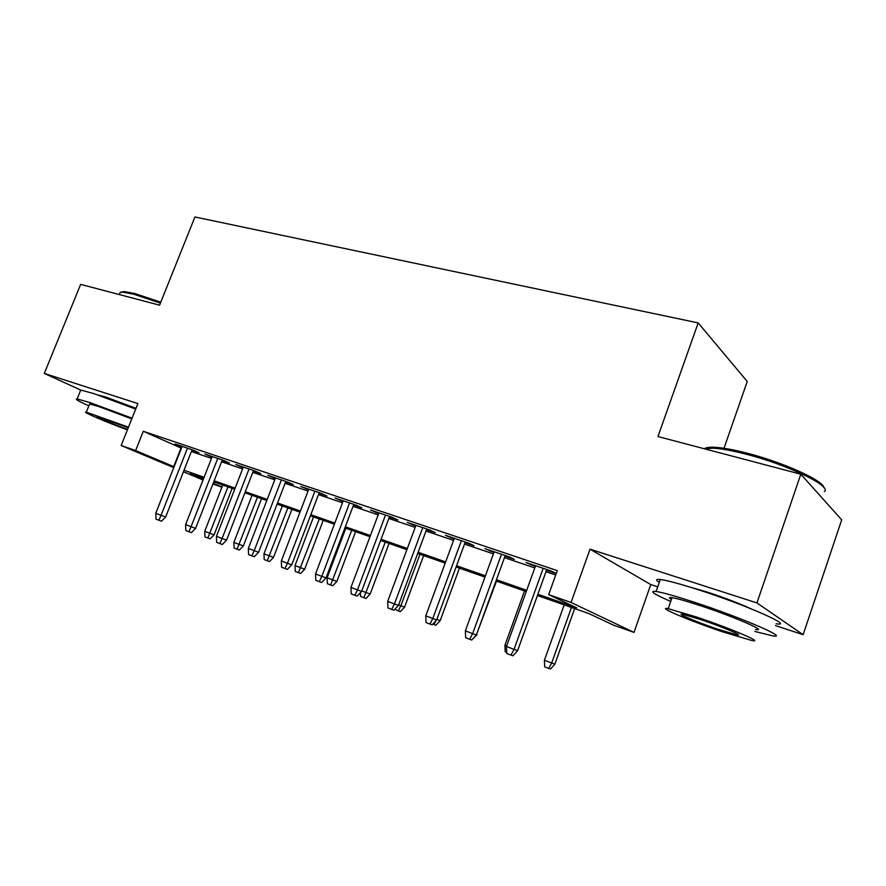 <?xml version="1.0" encoding="UTF-8"?>
<svg xmlns="http://www.w3.org/2000/svg" width="886" height="886" viewBox="0 0 886 886"><rect width="100%" height="100%" fill="white"/><g stroke="black" fill="none" stroke-linecap="round" stroke-linejoin="round"><path stroke-width="1.33" d="M135.99 408.357L106.353 397.249L98.191 395.045M750.586 608.604C739.445 603.444 724.947 597.928 707.106 592.036L687.713 586.41M221.921 487.189L212.917 484.011M723.995 448.283L747.241 381.478L698.179 322.914L194.92 216.97L159.58 305.172L80.648 284.373L44.3 373.427L80.726 390.05L80.338 391.025M698.179 322.914L657.966 436.543L800.811 474.198L841.7 519.849L803.126 634.686L756.954 602.934L590.021 549.176L571.038 602.447L634.011 632.394L613.411 625.128L588.858 613.566L537.425 595.514M590.021 549.176L650.756 584.561L657.711 586.853M775.516 625.605L803.126 634.686M650.756 584.561L634.011 632.394M800.811 474.198L756.954 602.934M191.852 450.343L199.007 452.757L192.849 449.999L175.018 443.986L181.885 446.976M222.065 460.554L229.419 463.035L223.338 460.299L204.921 454.075L211.987 457.143M253.285 471.108L260.838 473.667L254.869 470.942L235.831 464.519L243.096 467.664M285.569 482.028L293.344 484.653L287.485 481.962L267.782 475.306L275.258 478.54M318.971 493.314L326.967 496.016L321.241 493.358L300.841 486.469L308.538 489.792M353.558 505.009L361.787 507.789L356.194 505.164L335.074 498.032L342.993 501.432M389.375 517.114L397.847 519.982L392.409 517.391L370.525 510.004L378.699 513.503M426.498 529.662L435.247 532.619L429.965 530.072L407.272 522.408L415.7 526.018M465.017 542.686L474.032 545.732L468.938 543.24L445.381 535.277L454.075 538.987M504.987 556.198L514.29 559.343L509.406 556.906L484.941 548.644L493.923 552.454M537.88 594.24L576.653 607.818L548.678 594.65L557.283 570.628L143.288 431.283L181.42 448.183M191.376 451.55L211.51 458.372M221.589 461.794L242.609 468.915M252.798 472.371L274.771 479.813M285.082 483.302L308.04 491.088M318.473 494.621L342.494 502.761M353.049 506.327L378.189 514.844M388.865 518.465L415.191 527.38M425.989 531.046L453.566 540.382M464.497 544.093L493.402 553.883M504.466 557.637L534.779 567.904M545.975 571.703L555.721 575.003M546.507 570.23L556.109 573.486L551.446 571.093L526.029 562.51L535.31 566.453M173.745 467.653L121.16 445.503L137.906 403.573L44.3 373.427M121.16 445.503L135.624 450.542L174.088 466.767M143.288 431.283L135.624 450.542M548.678 594.65L571.038 602.447M203.049 480.002L183.446 471.74M203.691 478.351L190.523 473.733L203.381 479.16M213.194 483.302L221.987 487.012M526.251 591.593L495.994 580.972M484.952 577.096L456.102 566.962M445.193 563.131L417.683 553.473M406.895 549.685L380.637 540.471M369.983 536.728L344.898 527.923M334.365 524.224L310.41 515.818M300 512.163L277.085 504.123M266.797 500.501L244.89 492.815M234.712 489.238L213.747 481.884M184.033 470.245L204.112 477.277M214.168 480.799L235.133 488.153M245.311 491.719L267.229 499.394M277.517 503.004L300.432 511.034M310.842 514.677L334.808 523.072M345.341 526.771L370.426 535.554M381.08 539.286L407.339 548.489M418.126 552.277L445.647 561.912M456.556 565.744L485.406 575.845M496.448 579.721L526.705 590.32M181.021 448.039L173.7 466.623M531.079 564.227L530.825 564.936M490.202 550.416L489.947 551.114M450.841 537.126L450.586 537.813M412.898 524.313L412.643 524.977M376.306 511.953L376.052 512.617M340.988 500.025L340.745 500.679M306.899 488.518L306.656 489.15M273.951 477.388L273.708 478.008M242.099 466.634L241.856 467.243M211.289 456.235L211.056 456.833M181.475 446.156L181.242 446.754M543.184 568.303L514.035 649.36L517.612 650.656L512.961 655.795L510.956 655.097L514.035 649.36L506.46 646.492L535.565 565.733M517.612 650.656L546.762 569.521M510.956 655.097L506.759 653.48L506.46 646.492M554.857 664.179L550.505 669.03L548.733 668.409L544.702 666.87L544.414 660.269L554.857 664.179L574.637 608.582M548.733 668.409L551.679 663.027L571.459 607.464M544.414 660.269L564.172 604.905M704.414 448.792C705.898 447.519 709.398 447.031 714.924 447.308C722.976 447.762 733.697 449.723 747.075 453.178C782.726 462.237 823.16 480.467 823.847 487.521M824.312 491.553C832.541 486.458 787.665 464.729 746.167 454.208C732.445 450.664 721.47 448.648 713.23 448.172L704.292 448.759M754.839 631.452L772.094 635.716C791.453 639.338 742.28 617.919 694.901 602.436C675.94 596.223 663.005 592.568 656.105 591.471C648.696 590.674 653.569 593.985 670.724 601.417M776.136 623.766C795.617 626.967 746.621 605.227 699.198 590.021C680.215 583.918 667.247 580.408 660.292 579.488C655.806 578.99 655.463 579.953 659.284 582.368M671.4 599.479C668.598 597.806 668.808 597.186 672.031 597.64C677.103 598.46 686.506 601.118 700.239 605.636C734.073 616.711 769.269 632.017 755.503 629.481M722.223 631.718L751.771 640.489C765.449 643.314 730.13 628.218 696.33 616.944L668.199 608.671C655.341 606.223 689.795 620.82 722.223 631.718M701.147 619.702L682.862 614.308C674.49 612.691 696.773 622.149 717.826 629.204L736.698 634.808C745.414 636.58 722.766 626.911 701.147 619.702M120.684 292.181L124.206 291.56L134.86 293.554L160.776 302.192M160.41 303.112L133.686 294.196L122.777 292.147L120.286 292.247L119.4 294.451M132.069 418.181L89.973 402.587L77.126 398.955C74.324 398.789 78.234 401.092 88.844 405.854M135.702 409.099L93.628 393.539L80.726 390.05L77.126 398.955M89.353 404.592L89.608 403.972L98.977 406.619L131.792 418.879M128.492 427.163L86.307 412.145C80.56 411.137 105.423 421.825 127.396 429.887M128.26 427.728L97.693 416.675C93.495 415.911 113.076 424.184 127.606 429.367M501.509 554.237L472.637 633.645L476.369 634.996L471.762 640.024L469.691 639.282L472.637 633.645L465.36 630.876L494.178 551.756M476.369 634.996L505.241 555.5M469.691 639.282L465.648 637.732L465.36 630.876M461.396 540.693L432.811 618.517L436.676 619.923L432.124 624.84L429.965 624.065L432.811 618.517L425.789 615.848L454.33 538.3M436.676 619.923L465.272 541.999M429.965 624.065L426.077 622.581L425.789 615.848M422.755 527.635L394.447 603.942L398.434 605.404L393.938 610.21L391.712 609.413L394.447 603.942L387.691 601.372L415.944 525.343M398.434 605.404L426.753 528.986M391.712 609.413L387.957 607.984L387.691 601.372M385.499 515.065L357.479 589.899L361.577 591.405L357.124 596.112L354.843 595.292L357.479 589.899L350.967 587.429L378.942 512.839M361.577 591.405L389.618 516.449M354.843 595.292L351.221 593.908L350.967 587.429M506.714 652.34L505.208 651.764L504.931 645.285L524.512 590.984M504.931 645.285L506.659 645.938M476.557 634.465L496.481 581.138M477.056 634.653L472.515 639.205M436.853 619.436L440.176 620.654L459.435 568.136M440.176 620.654L435.956 625.217L432.822 624.076M435.868 620.787L433.963 624.508M398.611 604.928L404.57 607.143L423.652 555.566M404.57 607.143L400.383 611.617L398.335 610.875L400.882 605.791L419.964 554.282M398.335 610.875L394.824 609.258M349.571 502.927L321.817 576.354L326.037 577.905L321.629 582.523L319.281 581.67L321.817 576.354L315.538 573.973L343.247 500.789M326.037 577.905L353.802 504.355M319.281 581.67L315.793 580.341L315.538 573.973M361.754 590.94L370.149 594.074L389.065 543.428M370.149 594.074L366.018 598.471L363.902 597.707L385.277 542.099M363.902 597.707L360.524 596.422L360.369 592.679M314.895 491.221L287.418 563.286L291.727 564.869L287.363 569.399L284.971 568.535L287.418 563.286L281.349 560.982L308.782 489.15M291.727 564.869L319.215 492.671M284.971 568.535L281.604 567.239L281.349 560.982M336.868 581.449L332.782 585.757L330.622 584.981L327.344 583.73L327.111 577.794L336.868 581.449L355.607 531.689M330.622 584.981L351.731 530.326M327.111 577.794L345.817 528.244M281.405 479.902L254.204 550.671L258.59 552.288L254.282 556.718L251.834 555.843L254.204 550.671L248.346 548.445L275.502 477.908M258.59 552.288L285.813 481.397M251.834 555.843L248.578 554.592L248.346 548.445M304.673 569.233L300.62 573.452L298.416 572.666L295.26 571.448L295.016 565.611L304.673 569.233L323.246 520.326M298.416 572.666L319.281 518.93M295.016 565.611L313.555 516.915M249.044 468.982L222.098 538.478L226.572 540.128L222.308 544.48L219.817 543.572L222.098 538.478L216.439 536.329L243.329 467.044M226.572 540.128L253.529 470.488M219.817 543.572L216.682 542.376L216.439 536.329M273.508 557.405L269.499 561.558L267.251 560.738L264.194 559.564L263.962 553.828L273.508 557.405L291.904 509.317M267.251 560.738L287.872 507.899M263.962 553.828L282.324 505.95M217.746 458.405L191.077 526.694L195.607 528.366L191.398 532.641L188.873 531.722L191.077 526.694L185.595 524.612L212.219 456.545M195.607 528.366L222.297 459.945M188.873 531.722L185.827 530.559L185.595 524.612M243.329 545.942L239.353 550.018L237.071 549.198L234.103 548.057L233.882 542.409L243.329 545.942L261.558 498.663M237.071 549.198L257.449 497.223M233.882 542.409L252.067 495.34M187.467 448.183L161.064 515.298L165.66 516.992L161.496 521.178L158.926 520.248L161.064 515.298L155.77 513.282L182.128 446.378M165.66 516.992L192.096 449.745M158.926 520.248L155.991 519.13L155.77 513.282M214.08 534.845L210.148 538.854L207.822 538.012L204.954 536.905L204.732 531.345L214.08 534.845L232.143 488.341M207.822 538.012L227.968 486.879M204.732 531.345L222.763 485.041M705.832 449.158L706.109 448.349M737.063 633.745L736.698 634.808M672.031 597.64L668.199 608.671M656.105 591.471L660.292 579.488M714.924 447.308L713.23 448.172M119.355 294.573L120.286 292.247M89.608 403.972L86.307 412.145M124.206 291.56L122.777 292.147"/></g></svg>
